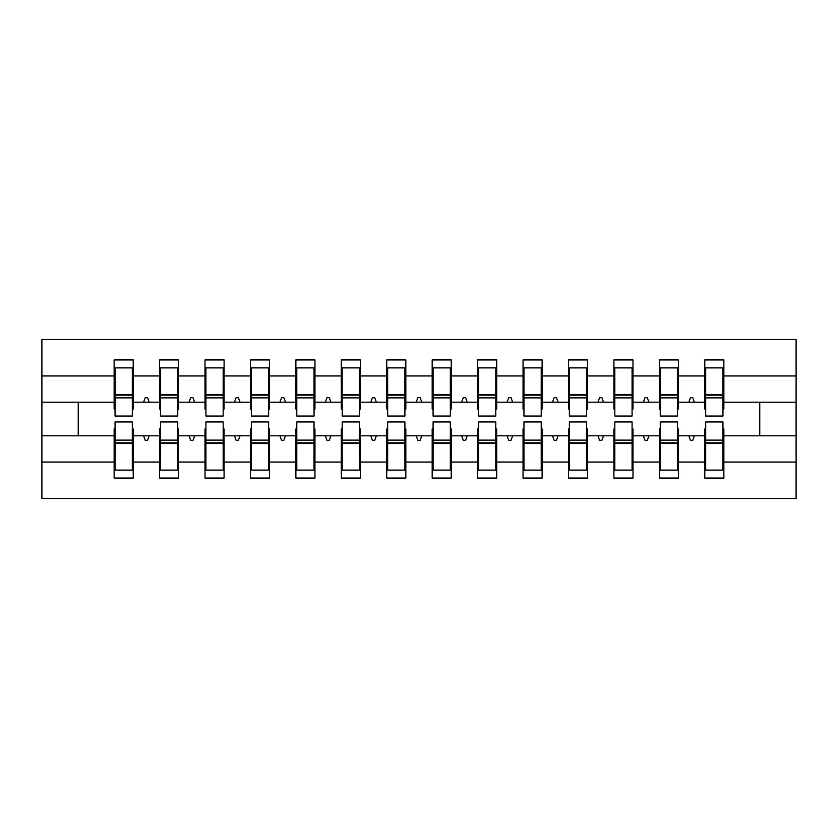 <?xml version="1.0" encoding="UTF-8"?>
<svg xmlns="http://www.w3.org/2000/svg" width="838" height="838" viewBox="0 0 838 838"><rect width="100%" height="100%" fill="white"/><g stroke="black" fill="none" stroke-linecap="round" stroke-linejoin="round"><path stroke-width="1.26" d="M115.047 428.993L114.136 428.993L114.136 462.052L41.9 462.052L41.9 498.505L796.1 498.505L796.1 462.052L723.864 462.052L723.864 478.069L704.779 478.069L704.779 435.812L688.815 435.812L690.47 440.359L692.743 440.359L694.388 435.812M705.69 428.993L704.779 428.993L704.779 435.812M796.1 462.052L796.1 402.188L723.864 402.188L723.864 359.931L704.779 359.931L704.779 375.948L678.424 375.948L678.424 409.007L677.523 409.007M705.69 409.007L704.779 409.007L704.779 375.948M660.25 428.993L659.349 428.993L659.349 435.812L643.375 435.812L645.03 440.359L647.303 440.359L648.958 435.812M704.779 462.052L678.424 462.052L678.424 478.069L659.349 478.069L659.349 435.812M678.424 375.948L678.424 359.931L659.349 359.931L659.349 375.948L632.994 375.948L632.994 409.007L632.082 409.007M660.25 409.007L659.349 409.007L659.349 375.948M614.82 428.993L613.908 428.993L613.908 435.812L597.944 435.812L599.599 440.359L601.873 440.359L603.528 435.812M659.349 462.052L632.994 462.052L632.994 478.069L613.908 478.069L613.908 435.812M632.994 375.948L632.994 359.931L613.908 359.931L613.908 375.948L587.564 375.948L587.564 409.007L586.652 409.007M614.82 409.007L613.908 409.007L613.908 375.948M569.39 428.993L568.478 428.993L568.478 435.812L552.514 435.812L554.169 440.359L556.432 440.359L558.087 435.812M613.908 462.052L587.564 462.052L587.564 478.069L568.478 478.069L568.478 435.812M587.564 375.948L587.564 359.931L568.478 359.931L568.478 375.948L542.123 375.948L542.123 409.007L541.212 409.007M569.39 409.007L568.478 409.007L568.478 375.948M523.949 428.993L523.048 428.993L523.048 435.812L507.074 435.812L508.729 440.359L511.002 440.359L512.657 435.812M568.478 462.052L542.123 462.052L542.123 478.069L523.048 478.069L523.048 435.812M542.123 375.948L542.123 359.931L523.048 359.931L523.048 375.948L496.693 375.948L496.693 409.007L495.782 409.007M523.949 409.007L523.048 409.007L523.048 375.948M478.519 428.993L477.608 428.993L477.608 435.812L461.644 435.812L463.299 440.359L465.572 440.359L467.227 435.812M523.048 462.052L496.693 462.052L496.693 478.069L477.608 478.069L477.608 435.812M496.693 375.948L496.693 359.931L477.608 359.931L477.608 375.948L451.263 375.948L451.263 409.007L450.352 409.007M478.519 409.007L477.608 409.007L477.608 375.948M433.089 428.993L432.178 428.993L432.178 435.812L416.214 435.812L417.869 440.359L420.131 440.359L421.786 435.812M477.608 462.052L451.263 462.052L451.263 478.069L432.178 478.069L432.178 435.812M451.263 375.948L451.263 359.931L432.178 359.931L432.178 375.948L405.822 375.948L405.822 409.007L404.911 409.007M433.089 409.007L432.178 409.007L432.178 375.948M387.648 428.993L386.737 428.993L386.737 435.812L370.773 435.812L372.428 440.359L374.701 440.359L376.356 435.812M432.178 462.052L405.822 462.052L405.822 478.069L386.737 478.069L386.737 435.812M405.822 375.948L405.822 359.931L386.737 359.931L386.737 375.948L360.392 375.948L360.392 409.007L359.481 409.007M387.648 409.007L386.737 409.007L386.737 375.948M342.218 428.993L341.307 428.993L341.307 435.812L325.343 435.812L326.998 440.359L329.271 440.359L330.926 435.812M386.737 462.052L360.392 462.052L360.392 478.069L341.307 478.069L341.307 435.812M360.392 375.948L360.392 359.931L341.307 359.931L341.307 375.948L314.952 375.948L314.952 409.007L314.051 409.007M342.218 409.007L341.307 409.007L341.307 375.948M296.788 428.993L295.877 428.993L295.877 435.812L279.913 435.812L281.568 440.359L283.831 440.359L285.486 435.812M341.307 462.052L314.952 462.052L314.952 478.069L295.877 478.069L295.877 435.812M314.952 375.948L314.952 359.931L295.877 359.931L295.877 375.948L269.522 375.948L269.522 409.007L268.61 409.007M296.788 409.007L295.877 409.007L295.877 375.948M251.348 428.993L250.436 428.993L250.436 435.812L234.472 435.812L236.127 440.359L238.401 440.359L240.056 435.812M295.877 462.052L269.522 462.052L269.522 478.069L250.436 478.069L250.436 435.812M269.522 375.948L269.522 359.931L250.436 359.931L250.436 375.948L224.092 375.948L224.092 409.007L223.18 409.007M251.348 409.007L250.436 409.007L250.436 375.948M205.918 428.993L205.006 428.993L205.006 435.812L189.042 435.812L190.697 440.359L192.97 440.359L194.626 435.812M250.436 462.052L224.092 462.052L224.092 478.069L205.006 478.069L205.006 435.812M224.092 375.948L224.092 359.931L205.006 359.931L205.006 375.948L178.651 375.948L178.651 409.007L177.75 409.007M205.918 409.007L205.006 409.007L205.006 375.948M160.477 428.993L159.576 428.993L159.576 435.812L143.612 435.812L145.257 440.359L147.53 440.359L149.185 435.812M205.006 462.052L178.651 462.052L178.651 478.069L159.576 478.069L159.576 435.812M178.651 375.948L178.651 359.931L159.576 359.931L159.576 375.948L133.221 375.948L133.221 359.931L114.136 359.931L114.136 375.948L41.9 375.948L41.9 339.495L796.1 339.495L796.1 375.948L723.864 375.948M160.477 409.007L159.576 409.007L159.576 375.948M114.136 462.052L114.136 478.069L133.221 478.069L133.221 435.812L143.612 435.812M115.047 409.007L114.136 409.007L114.136 375.948M722.953 428.993L723.864 428.993L723.864 462.052M723.864 402.188L723.864 409.007L722.953 409.007M677.523 428.993L678.424 428.993L678.424 462.052M632.082 428.993L632.994 428.993L632.994 462.052M586.652 428.993L587.564 428.993L587.564 462.052M541.212 428.993L542.123 428.993L542.123 462.052M495.782 428.993L496.693 428.993L496.693 462.052M450.352 428.993L451.263 428.993L451.263 462.052M404.911 428.993L405.822 428.993L405.822 462.052M359.481 428.993L360.392 428.993L360.392 462.052M314.051 428.993L314.952 428.993L314.952 462.052M268.61 428.993L269.522 428.993L269.522 462.052M223.18 428.993L224.092 428.993L224.092 462.052M177.75 428.993L178.651 428.993L178.651 462.052M159.576 462.052L133.221 462.052M688.815 435.812L678.424 435.812M704.779 402.188L694.388 402.188L692.743 397.641L690.47 397.641L688.815 402.188L678.424 402.188M688.815 402.188L694.388 402.188M643.375 435.812L632.994 435.812M659.349 402.188L648.958 402.188L647.303 397.641L645.03 397.641L643.375 402.188L632.994 402.188M643.375 402.188L648.958 402.188M597.944 435.812L587.564 435.812M613.908 402.188L603.528 402.188L601.873 397.641L599.599 397.641L597.944 402.188L587.564 402.188M597.944 402.188L603.528 402.188M552.514 435.812L542.123 435.812M568.478 402.188L558.087 402.188L556.432 397.641L554.169 397.641L552.514 402.188L542.123 402.188M552.514 402.188L558.087 402.188M507.074 435.812L496.693 435.812M523.048 402.188L512.657 402.188L511.002 397.641L508.729 397.641L507.074 402.188L496.693 402.188M507.074 402.188L512.657 402.188M461.644 435.812L451.263 435.812M477.608 402.188L467.227 402.188L465.572 397.641L463.299 397.641L461.644 402.188L451.263 402.188M461.644 402.188L467.227 402.188M416.214 435.812L405.822 435.812M432.178 402.188L421.786 402.188L420.131 397.641L417.869 397.641L416.214 402.188L405.822 402.188M416.214 402.188L421.786 402.188M370.773 435.812L360.392 435.812M386.737 402.188L376.356 402.188L374.701 397.641L372.428 397.641L370.773 402.188L360.392 402.188M370.773 402.188L376.356 402.188M325.343 435.812L314.952 435.812M341.307 402.188L330.926 402.188L329.271 397.641L326.998 397.641L325.343 402.188L314.952 402.188M325.343 402.188L330.926 402.188M279.913 435.812L269.522 435.812M295.877 402.188L285.486 402.188L283.831 397.641L281.568 397.641L279.913 402.188L269.522 402.188M279.913 402.188L285.486 402.188M234.472 435.812L224.092 435.812M250.436 402.188L240.056 402.188L238.401 397.641L236.127 397.641L234.472 402.188L224.092 402.188M234.472 402.188L240.056 402.188M189.042 435.812L178.651 435.812M205.006 402.188L194.626 402.188L192.97 397.641L190.697 397.641L189.042 402.188L178.651 402.188M189.042 402.188L194.626 402.188M159.576 402.188L149.185 402.188L147.53 397.641L145.257 397.641L143.612 402.188L133.221 402.188L133.221 375.948M143.612 402.188L149.185 402.188M132.31 428.993L133.221 428.993L133.221 435.812M133.221 402.188L133.221 409.007L132.31 409.007M114.136 435.812L41.9 435.812L41.9 375.948M41.9 462.052L41.9 435.812M114.136 402.188L41.9 402.188M796.1 402.188L796.1 375.948M78.248 435.812L78.248 402.188M759.752 402.188L759.752 435.812L723.864 435.812M796.1 435.812L759.752 435.812M114.136 367.882L115.047 367.882L114.136 367.882M115.047 397.872L115.047 367.882L133.221 367.882L132.31 367.882L132.31 416.046L115.047 416.046L115.047 397.872L132.31 397.872M132.31 440.128L132.31 470.118L114.136 470.118L115.047 470.118L115.047 421.954L132.31 421.954L132.31 440.128L115.047 440.128M159.576 367.882L160.477 367.882L159.576 367.882M160.477 397.872L160.477 367.882L178.651 367.882L177.75 367.882L177.75 416.046L160.477 416.046L160.477 397.872L177.75 397.872M177.75 440.128L177.75 470.118L159.576 470.118L160.477 470.118L160.477 421.954L177.75 421.954L177.75 440.128L160.477 440.128M205.006 367.882L205.918 367.882L205.006 367.882M205.918 397.872L205.918 367.882L224.092 367.882L223.18 367.882L223.18 416.046L205.918 416.046L205.918 397.872L223.18 397.872M223.18 440.128L223.18 470.118L205.006 470.118L205.918 470.118L205.918 421.954L223.18 421.954L223.18 440.128L205.918 440.128M250.436 367.882L251.348 367.882L250.436 367.882M251.348 397.872L251.348 367.882L269.522 367.882L268.61 367.882L268.61 416.046L251.348 416.046L251.348 397.872L268.61 397.872M268.61 440.128L268.61 470.118L250.436 470.118L251.348 470.118L251.348 421.954L268.61 421.954L268.61 440.128L251.348 440.128M295.877 367.882L296.788 367.882L295.877 367.882M296.788 397.872L296.788 367.882L314.952 367.882L314.051 367.882L314.051 416.046L296.788 416.046L296.788 397.872L314.051 397.872M314.051 440.128L314.051 470.118L295.877 470.118L296.788 470.118L296.788 421.954L314.051 421.954L314.051 440.128L296.788 440.128M341.307 367.882L342.218 367.882L341.307 367.882M342.218 397.872L342.218 367.882L360.392 367.882L359.481 367.882L359.481 416.046L342.218 416.046L342.218 397.872L359.481 397.872M359.481 440.128L359.481 470.118L341.307 470.118L342.218 470.118L342.218 421.954L359.481 421.954L359.481 440.128L342.218 440.128M386.737 367.882L387.648 367.882L386.737 367.882M387.648 397.872L387.648 367.882L405.822 367.882L404.911 367.882L404.911 416.046L387.648 416.046L387.648 397.872L404.911 397.872M404.911 440.128L404.911 470.118L386.737 470.118L387.648 470.118L387.648 421.954L404.911 421.954L404.911 440.128L387.648 440.128M432.178 367.882L433.089 367.882L432.178 367.882M433.089 397.872L433.089 367.882L451.263 367.882L450.352 367.882L450.352 416.046L433.089 416.046L433.089 397.872L450.352 397.872M450.352 440.128L450.352 470.118L432.178 470.118L433.089 470.118L433.089 421.954L450.352 421.954L450.352 440.128L433.089 440.128M477.608 367.882L478.519 367.882L477.608 367.882M478.519 397.872L478.519 367.882L496.693 367.882L495.782 367.882L495.782 416.046L478.519 416.046L478.519 397.872L495.782 397.872M495.782 440.128L495.782 470.118L477.608 470.118L478.519 470.118L478.519 421.954L495.782 421.954L495.782 440.128L478.519 440.128M523.048 367.882L523.949 367.882L523.048 367.882M523.949 397.872L523.949 367.882L542.123 367.882L541.212 367.882L541.212 416.046L523.949 416.046L523.949 397.872L541.212 397.872M541.212 440.128L541.212 470.118L523.048 470.118L523.949 470.118L523.949 421.954L541.212 421.954L541.212 440.128L523.949 440.128M568.478 367.882L569.39 367.882L568.478 367.882M569.39 397.872L569.39 367.882L587.564 367.882L586.652 367.882L586.652 416.046L569.39 416.046L569.39 397.872L586.652 397.872M586.652 440.128L586.652 470.118L568.478 470.118L569.39 470.118L569.39 421.954L586.652 421.954L586.652 440.128L569.39 440.128M613.908 367.882L614.82 367.882L613.908 367.882M614.82 397.872L614.82 367.882L632.994 367.882L632.082 367.882L632.082 416.046L614.82 416.046L614.82 397.872L632.082 397.872M632.082 440.128L632.082 470.118L613.908 470.118L614.82 470.118L614.82 421.954L632.082 421.954L632.082 440.128L614.82 440.128M659.349 367.882L660.25 367.882L659.349 367.882M660.25 397.872L660.25 367.882L678.424 367.882L677.523 367.882L677.523 416.046L660.25 416.046L660.25 397.872L677.523 397.872M677.523 440.128L677.523 470.118L659.349 470.118L660.25 470.118L660.25 421.954L677.523 421.954L677.523 440.128L660.25 440.128M704.779 367.882L705.69 367.882L704.779 367.882M705.69 397.872L705.69 367.882L723.864 367.882L722.953 367.882L722.953 416.046L705.69 416.046L705.69 397.872L722.953 397.872M722.953 440.128L722.953 470.118L704.779 470.118L705.69 470.118L705.69 421.954L722.953 421.954L722.953 440.128L705.69 440.128M115.047 458.753L114.136 458.753M133.221 458.753L132.31 458.753M132.31 442.852L115.047 442.852M132.31 379.247L133.221 379.247M114.136 379.247L115.047 379.247M115.047 395.148L132.31 395.148M177.75 379.247L178.651 379.247M159.576 379.247L160.477 379.247M160.477 395.148L177.75 395.148M223.18 379.247L224.092 379.247M205.006 379.247L205.918 379.247M205.918 395.148L223.18 395.148M268.61 379.247L269.522 379.247M250.436 379.247L251.348 379.247M251.348 395.148L268.61 395.148M314.051 379.247L314.952 379.247M295.877 379.247L296.788 379.247M296.788 395.148L314.051 395.148M160.477 458.753L159.576 458.753M178.651 458.753L177.75 458.753M177.75 442.852L160.477 442.852M205.918 458.753L205.006 458.753M224.092 458.753L223.18 458.753M223.18 442.852L205.918 442.852M251.348 458.753L250.436 458.753M269.522 458.753L268.61 458.753M268.61 442.852L251.348 442.852M296.788 458.753L295.877 458.753M314.952 458.753L314.051 458.753M314.051 442.852L296.788 442.852M359.481 379.247L360.392 379.247M341.307 379.247L342.218 379.247M342.218 395.148L359.481 395.148M342.218 458.753L341.307 458.753M360.392 458.753L359.481 458.753M359.481 442.852L342.218 442.852M404.911 379.247L405.822 379.247M386.737 379.247L387.648 379.247M387.648 395.148L404.911 395.148M387.648 458.753L386.737 458.753M405.822 458.753L404.911 458.753M404.911 442.852L387.648 442.852M450.352 379.247L451.263 379.247M432.178 379.247L433.089 379.247M433.089 395.148L450.352 395.148M433.089 458.753L432.178 458.753M451.263 458.753L450.352 458.753M450.352 442.852L433.089 442.852M495.782 379.247L496.693 379.247M477.608 379.247L478.519 379.247M478.519 395.148L495.782 395.148M478.519 458.753L477.608 458.753M496.693 458.753L495.782 458.753M495.782 442.852L478.519 442.852M541.212 379.247L542.123 379.247M523.048 379.247L523.949 379.247M523.949 395.148L541.212 395.148M523.949 458.753L523.048 458.753M542.123 458.753L541.212 458.753M541.212 442.852L523.949 442.852M586.652 379.247L587.564 379.247M568.478 379.247L569.39 379.247M569.39 395.148L586.652 395.148M569.39 458.753L568.478 458.753M587.564 458.753L586.652 458.753M586.652 442.852L569.39 442.852M632.082 379.247L632.994 379.247M613.908 379.247L614.82 379.247M614.82 395.148L632.082 395.148M614.82 458.753L613.908 458.753M632.994 458.753L632.082 458.753M632.082 442.852L614.82 442.852M677.523 379.247L678.424 379.247M659.349 379.247L660.25 379.247M660.25 395.148L677.523 395.148M660.25 458.753L659.349 458.753M678.424 458.753L677.523 458.753M677.523 442.852L660.25 442.852M722.953 379.247L723.864 379.247M704.779 379.247L705.69 379.247M705.69 395.148L722.953 395.148M705.69 458.753L704.779 458.753M723.864 458.753L722.953 458.753M722.953 442.852L705.69 442.852M132.31 443.543L115.047 443.543M115.047 394.457L132.31 394.457M160.477 394.457L177.75 394.457M205.918 394.457L223.18 394.457M251.348 394.457L268.61 394.457M296.788 394.457L314.051 394.457M177.75 443.543L160.477 443.543M223.18 443.543L205.918 443.543M268.61 443.543L251.348 443.543M314.051 443.543L296.788 443.543M342.218 394.457L359.481 394.457M359.481 443.543L342.218 443.543M387.648 394.457L404.911 394.457M404.911 443.543L387.648 443.543M433.089 394.457L450.352 394.457M450.352 443.543L433.089 443.543M478.519 394.457L495.782 394.457M495.782 443.543L478.519 443.543M523.949 394.457L541.212 394.457M541.212 443.543L523.949 443.543M569.39 394.457L586.652 394.457M586.652 443.543L569.39 443.543M614.82 394.457L632.082 394.457M632.082 443.543L614.82 443.543M660.25 394.457L677.523 394.457M677.523 443.543L660.25 443.543M705.69 394.457L722.953 394.457M722.953 443.543L705.69 443.543"/></g></svg>
